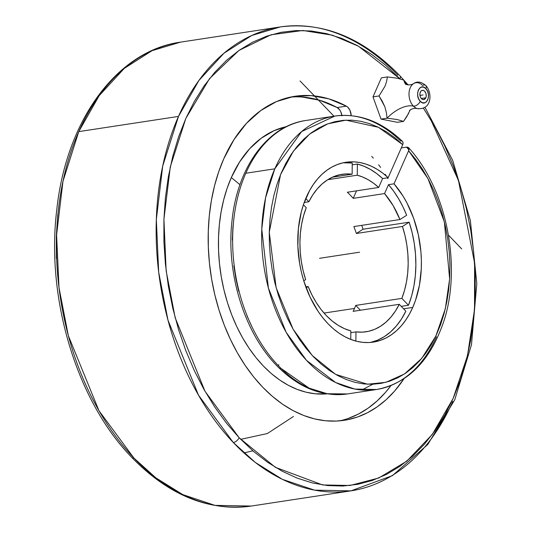 <?xml version="1.0" encoding="UTF-8"?>
<svg xmlns="http://www.w3.org/2000/svg" width="533" height="533" viewBox="0 0 533 533"><rect width="100%" height="100%" fill="white"/><g stroke="black" fill="none" stroke-linecap="round" stroke-linejoin="round"><path stroke-width="0.8" d="M371.728 156.376L373.293 158.148M378.663 164.797L380.589 167.409M385.299 174.371L386.398 176.123M387.431 177.815L387.957 178.702M278.846 364.679A5.363 2.965 -45.5 0 0 278.512 365.858M279.006 367.89A5.363 2.965 -45.5 0 0 281.011 368.39L309.127 388.137L327.215 393.734L347.469 393.94L376.485 389.516A138.3 92.722 -98.7 0 1 279.658 319.6A138.3 92.722 -98.7 0 1 274.815 168.814L245.806 173.238A138.3 92.722 81.3 0 0 281.011 368.39A138.3 92.722 81.3 0 0 347.469 393.94C323.058 397.085 300.239 388.41 279.019 367.903C245.073 335.317 225.639 273.815 232.055 220.356C237.385 167.642 267.366 125.768 305.802 120.498A138.3 92.722 81.3 0 0 245.806 173.238A138.3 92.722 81.3 0 0 281.011 368.39A5.363 2.965 134.5 0 1 279.006 367.89M361.714 390.003L372.774 384.26M452.757 401.376A234.633 157.308 -98.7 0 1 350.974 490.853L314.577 490.147L282.37 479.347L255.307 462.437L233.327 442.537A5.363 2.872 -43.6 0 0 239.144 437.74L275.394 467.334L322.645 484.95L350.054 485.483L378.697 478.021L406.852 461.125L432.396 434.295L453.157 398.411L467.468 355.738L474.53 309.5L474.603 263.115L458.46 180.44L430.551 119.259M399.977 78.831A5.363 2.872 -43.6 0 0 399.93 75.773A5.363 2.872 136.4 0 1 399.977 78.831M423.422 108.146L435.188 127.22L444.848 146.075L453.317 166.01L460.492 186.823L466.322 208.33L470.739 230.309L473.71 252.562L475.203 274.868L475.196 297.014L473.704 318.794L470.732 339.987L466.308 360.401L460.479 379.836L453.297 398.098L444.835 415.027L435.168 430.451L424.395 444.222L412.615 456.208L399.943 466.302L386.498 474.397L372.414 480.42L357.816 484.31L342.859 486.036L327.675 485.576L312.411 482.938L297.221 478.148L282.243 471.245L267.626 462.298L253.501 451.398L239.144 437.74L226.472 423.149L214.699 406.972L203.926 389.376L194.259 370.515L185.797 350.587L178.622 329.767L172.792 308.261L168.375 286.281L165.403 264.028L163.911 241.722L163.911 219.576L165.403 197.803L168.381 176.603L172.799 156.189L178.628 136.761L185.81 118.493L194.279 101.563L203.946 86.139L214.719 72.368L226.498 60.382L239.17 50.289L252.615 42.194L266.7 36.171L281.291 32.28L296.255 30.554L311.439 31.014L326.696 33.652L341.886 38.443L356.87 45.345L371.488 54.293L385.612 65.193L399.963 78.851L358.416 46.191L332.385 35.191L302.891 30.488L271.064 34.772L238.984 50.422L209.529 78.624L185.81 118.493L170.28 166.909L163.924 219.256L166.143 270.771L175.177 317.761L204.998 391.275L239.144 437.74A5.363 2.872 136.4 0 1 233.327 442.537L198.483 395.16L167.982 320.186L158.687 272.23L156.329 219.596L162.712 166.043L178.488 116.421L198.876 80.503L223.98 53.22L251.783 35.478L280.271 26.936L180.547 42.134C116.76 50.795 66.099 120.751 56.758 209.909C45.818 298.667 76.785 401.116 131.891 457.534C168.788 495.357 208.576 511.527 251.25 506.05A234.633 157.308 81.3 0 1 133.896 458.034A234.633 157.308 81.3 0 1 78.764 131.618L178.488 116.421L78.764 131.618L99.165 95.693L124.269 68.411L152.072 50.668L180.547 42.134A234.633 157.308 81.3 0 0 78.764 131.618L62.974 181.3L56.598 234.94L58.996 287.647L68.337 335.67L98.951 410.69L133.896 458.034A5.363 2.872 136.3 0 1 131.878 457.521A5.363 2.872 -43.7 0 0 133.896 458.034L155.843 477.835L182.846 494.637L214.966 505.364L251.25 506.05L350.974 490.853A234.633 157.308 -98.7 0 1 233.327 442.537A234.633 157.308 -98.7 0 1 178.488 116.421A234.633 157.308 -98.7 0 1 280.271 26.936A234.633 157.308 -98.7 0 1 397.911 75.253M343.165 419.997L342.932 420.497M240.689 439.345L267.366 433.536L293.47 416.48M405.753 84.367A26.817 14.431 136.1 0 1 403.867 80.13L406.706 84.714L403.867 80.13A26.817 14.431 -43.9 0 0 405.746 84.361M408.811 113.096L403.521 121.397L397.125 119.519L387.078 118.186L386.358 112.536L384.866 106.82L382.274 101.237L379.036 95.953L385.019 86.186L386.612 81.422L387.424 76.925L381.381 77.845L372.987 96.873L379.036 95.953L372.987 96.873L381.035 119.106L387.078 118.186L381.035 119.106L397.478 122.317L403.521 121.397L397.478 122.317L381.035 119.106L372.987 96.873L381.381 77.845L387.424 76.925L397.431 78.251L403.867 80.13L397.431 78.251L387.424 76.925L386.612 81.422L385.019 86.186L379.036 95.953L384.866 106.82L386.358 112.536L387.078 118.186A26.817 14.431 136.1 0 1 413.375 106.087A5.363 2.885 -43.9 0 0 420.27 101.283C426.167 107.972 432.09 94.541 425.854 88.625L427.439 90.976L428.359 93.935L428.479 97.046L427.766 99.838L426.34 101.89L424.415 102.882L422.283 102.669L420.27 101.283L418.685 98.931L417.765 95.973L417.652 92.862L418.365 90.07L419.791 88.018L421.71 87.026L423.842 87.239L425.854 88.625A5.363 2.885 -43.9 0 0 425.78 85.507A5.363 2.885 136.1 0 1 425.854 88.625C419.964 81.935 414.034 95.367 420.27 101.283A5.363 2.885 136.1 0 1 413.375 106.087A13.158 8.821 -98.7 0 0 418.572 108.792A13.158 8.821 -98.7 0 1 413.375 106.087A26.817 14.431 -43.9 0 0 387.078 118.186L397.125 119.519L403.521 121.397L406.846 116.514L410.217 109.871M412.775 84.227A13.158 8.821 -98.7 0 0 413.375 106.087A13.158 8.821 -98.7 0 1 412.775 84.227A13.158 8.821 -98.7 0 1 422.509 85.387A5.363 2.885 -43.9 0 1 425.78 85.507M305.569 120.531A138.3 92.722 81.3 0 0 245.806 173.238L274.815 168.814L301.625 131.571L334.811 116.074C358.949 112.943 381.555 121.417 402.622 141.485L403.148 143.077L402.735 144.65L388.151 177.709L382.841 173.198L377.317 169.401L371.634 166.343L365.851 164.057L360.002 162.558L354.152 161.865L348.355 161.979L342.659 162.905L337.109 164.63L331.766 167.142L326.669 170.413L321.865 174.418L317.401 179.121L313.317 184.485L309.646 190.448L303.583 204.246L301.285 211.987L298.393 228.55L297.854 246.026L299.679 263.735L301.465 272.463L303.81 280.998L310.086 297.161L318.261 311.592L322.971 317.988L328.028 323.744L333.392 328.814L339.001 333.145L344.818 336.696L350.774 339.434L356.81 341.333L362.88 342.373L368.916 342.539L374.859 341.84L380.655 340.281L386.252 337.869L391.588 334.631L396.619 330.6L401.296 325.816L405.566 320.326L409.391 314.177L412.742 307.428A90.956 60.975 -98.7 0 1 373.287 342.113A90.956 60.975 -98.7 0 1 309.606 296.128A90.956 60.975 -98.7 0 1 306.422 196.963A90.956 60.975 -98.7 0 1 345.877 162.279A90.956 60.975 -98.7 0 1 388.151 177.709L382.621 178.548A90.956 60.975 81.3 0 0 357.363 164.037L352.22 164.824L357.363 164.037L363.919 166.223L370.362 169.394L376.618 173.518L382.621 178.548L378.69 187.463L373.586 183.245L368.283 179.768L362.82 177.076L357.27 175.19L357.363 164.037L357.27 175.19L327.788 179.688L357.27 175.19A79.644 53.393 -98.7 0 1 378.69 187.463L347.343 192.24A79.644 53.393 -98.7 0 1 353.219 198.349L384.566 193.572L388.497 184.658L393.767 191.34L398.591 198.722L402.901 206.724L406.659 215.259L399.943 219.536L406.659 215.259A90.956 60.975 81.3 0 0 388.497 184.658L394.027 183.812A90.956 60.975 -98.7 0 1 412.742 307.428L403.581 308.82L412.742 307.428L415.487 300.412L419.458 285.155L421.283 268.719L421.37 260.237L420.903 251.689L418.325 234.68L413.648 218.297L407.039 203.126L403.081 196.164L394.027 183.812L388.497 184.658L384.566 193.572A79.644 53.393 -98.7 0 1 399.943 219.536L393.087 205.545L384.566 193.572L353.219 198.349A79.644 53.393 81.3 0 0 347.343 192.24L378.69 187.463L382.621 178.548L388.151 177.709L402.735 144.65L378.41 127.287L345.95 120.152L327.728 123.836L309.666 134.036L293.383 151.205L280.538 174.644L269.272 232.215L276.134 287.66L293.043 329.101L312.331 355.578L335.63 374.379L367.53 384.226L385.892 382.314L404.5 373.946L421.73 358.409L435.821 336.11L445.335 308.74L449.639 278.859L444.355 221.875L427.952 178.595L408.611 150.752L409.024 149.18L408.578 147.668C449.972 192.879 462.411 275.701 441.277 328.221C427.606 363.479 406.006 383.907 376.485 389.516L354.811 389.057L335.63 382.527L306.495 360.348L286.121 332.266L268.405 288.1L261.77 229.15L265.567 197.83L274.815 168.814A138.3 92.722 -98.7 0 1 334.811 116.074A138.3 92.722 -98.7 0 1 400.663 141.025L401.396 140.992M370.508 342.439A90.956 60.975 81.3 0 0 405.853 311.185L399.237 304.31A79.644 53.393 -98.7 0 1 366.051 331.773A79.644 53.393 -98.7 0 1 355.957 331.886L350.821 332.672L355.957 331.886L362.373 332.139L368.663 331.273L374.752 329.301L380.549 326.243L385.965 322.152L390.936 317.088L395.379 311.112L399.237 304.31L353.139 311.339L399.237 304.31L405.853 311.185L401.422 319.087L396.305 326.029L390.576 331.906L384.313 336.643L377.611 340.167L370.568 342.426M352.233 163.038A90.956 60.975 81.3 0 0 343.125 162.798L352.233 163.038L352.14 174.191L345.73 173.938L339.434 174.804L333.352 176.783L327.555 179.834L322.139 183.925L317.168 188.995L312.724 194.971L308.86 201.767L304.21 202.473L308.86 201.767L305.749 198.529L308.86 201.767A79.644 53.393 -98.7 0 1 342.053 174.304A79.644 53.393 -98.7 0 1 352.14 174.191L352.233 163.038M406.539 147.128L407.905 147.221L408.771 147.941L406.539 147.128L401.282 147.934L406.539 147.128L408.918 149.853M436.48 336.776A138.3 92.722 -98.7 0 1 376.485 389.516M354.498 308.427A79.644 53.393 -98.7 0 1 353.139 311.339A79.644 53.393 -98.7 0 0 354.498 308.427L324.024 313.071L354.498 308.427A79.644 53.393 -98.7 0 0 355.758 305.402L401.855 298.38L404.534 290.352L406.492 281.797L407.718 272.836L408.178 263.595L407.872 254.208L406.806 244.8L404.993 235.506L402.455 226.465L356.357 233.487L363.066 229.217A90.956 60.975 81.3 0 0 361.727 225.359A90.956 60.975 81.3 0 1 363.066 229.217L409.164 222.188L402.455 226.465L409.164 222.188L412.136 232.628L414.254 243.361L415.507 254.241L415.867 265.094L415.327 275.781L413.901 286.134L411.603 296.008L408.471 305.256L401.855 298.38L408.471 305.256L401.209 306.362L408.471 305.256A90.956 60.975 81.3 0 0 409.164 222.188L363.066 229.217L356.357 233.487L402.455 226.465A79.644 53.393 -98.7 0 1 401.855 298.38L355.758 305.402A79.644 53.393 -98.7 0 1 354.498 308.427M305.649 279.612A79.644 53.393 -98.7 0 1 306.248 207.697L303.57 215.725L301.605 224.28L300.385 233.241L299.926 242.482L300.232 251.876L301.298 261.283L303.11 270.571L305.649 279.612L303.757 280.818L305.649 279.612M308.154 286.547L305.809 286.907L308.154 286.547L311.892 294.822L316.222 302.511L321.086 309.5L326.423 315.689L332.146 320.986L338.182 325.323L344.438 328.641L350.834 330.886A79.644 53.393 -98.7 0 1 308.154 286.547L306.149 287.827L308.154 286.547M231.309 177.569L239.963 184.691L231.309 177.569L227.091 188.396L223.673 199.902L221.095 211.987L219.369 224.533L218.523 237.418L218.563 250.517L219.489 263.708L221.282 276.854L223.94 289.839L227.424 302.531L231.715 314.81L236.759 326.562L242.508 337.669L248.918 348.022L255.913 357.523L263.435 366.091L271.41 373.626L279.758 380.069L288.406 385.346L297.261 389.416L306.242 392.241L315.263 393.787L327.049 393.854A135.249 90.677 81.3 0 1 234.953 322.612A135.249 90.677 81.3 0 1 231.309 177.569A135.249 90.677 81.3 0 1 286.334 126.661L274.022 130.705L261.257 138.2L249.697 148.694L239.63 161.925L231.309 177.569M341.86 115.388A9.387 6.289 81.3 0 0 337.162 107.553L346.357 106.154A9.387 6.289 -98.7 0 1 351.194 115.648L349.981 110.338L347.743 107.153L346.357 106.154L328.814 98.852L311.039 95.607L293.483 96.513L276.587 101.53L260.784 110.551L246.479 123.33L234.04 139.539L223.773 158.781L218.663 171.899L214.519 185.844L211.394 200.488L209.302 215.692L208.283 231.302L208.33 247.172L209.442 263.155L211.621 279.085L214.839 294.816L219.07 310.199L224.26 325.077L230.369 339.314L237.345 352.773L245.107 365.318L253.581 376.831L262.696 387.211L272.363 396.339L282.477 404.147L292.95 410.543L303.683 415.48L314.563 418.898L325.496 420.77L336.37 421.077L347.083 419.817L357.53 417.006L367.61 412.662L377.224 406.826L386.292 399.57L394.706 390.949L403.994 378.71A163.884 109.871 -98.7 0 1 344.245 420.304A163.884 109.871 -98.7 0 1 229.503 337.456A163.884 109.871 -98.7 0 1 223.773 158.781A163.884 109.871 -98.7 0 1 294.869 96.286A163.884 109.871 -98.7 0 1 346.357 106.154L337.162 107.553A163.884 109.871 81.3 0 0 290.292 97.133M339.628 420.863A163.884 109.871 81.3 0 0 390.962 385.572L385.512 392.348L377.091 400.969L368.03 408.231L358.409 414.061L348.329 418.405M425.807 97.806A4.69 3.145 -98.7 0 1 423.768 99.591A4.69 3.145 -98.7 0 1 420.484 97.219A4.69 3.145 -98.7 0 1 420.324 92.102A4.69 3.145 -98.7 0 1 422.356 90.317A4.69 3.145 -98.7 0 1 425.64 92.689A4.69 3.145 -98.7 0 1 425.807 97.806L421.297 98.492L425.807 97.806L426.22 96.173L425.94 93.468L424.694 91.263L423.515 90.45L421.69 90.537L420.69 91.436L419.904 93.735L420.184 96.44L420.93 98.019L422.609 99.458L423.855 99.578L425.807 97.806M56.331 258.445L56.311 236.279L57.784 214.486M301.845 97.013L319.62 100.251L337.162 107.553L339.781 109.978L340.787 111.737L341.92 115.881M353.845 226.558L399.943 219.536L353.845 226.558A79.644 53.393 -98.7 0 1 356.357 233.487A79.644 53.393 -98.7 0 0 353.845 226.558M360.401 310.233L355.758 305.402L360.401 310.233M355.884 341.093L355.957 331.886L355.884 341.093M350.761 339.428L350.834 330.886L350.761 339.428M303.41 204.752L306.248 207.697L303.41 204.752M332.385 177.203L352.14 174.191L332.385 177.203M356.53 190.841L353.219 198.349L356.53 190.841M252.016 326.949L246.852 315.616M238.751 291.398L235.886 278.752L233.854 265.9M232.355 240.097L232.901 227.384L234.307 214.966M408.771 147.941L408.611 150.752L415.727 159.427L422.323 168.968L428.325 179.295L433.675 190.308L438.339 201.9L442.257 213.966L445.401 226.392L447.733 239.057L449.239 251.849L449.905 264.641L449.719 277.32L448.686 289.765L446.814 301.851L444.122 313.471L440.638 324.517L436.394 334.884L431.424 344.471L425.78 353.192L419.511 360.968L412.682 367.717L405.353 373.38L397.598 377.904L389.476 381.242L381.082 383.374L372.48 384.266L363.759 383.927L354.998 382.341L346.283 379.536L337.689 375.532L329.301 370.368L321.199 364.092L313.464 356.77L306.155 348.455L299.346 339.248L293.11 329.214L287.494 318.454L282.557 307.081L278.346 295.182L274.895 282.883L272.243 270.298L270.411 257.539L269.418 244.734L269.272 231.995L269.978 219.449L271.524 207.21L273.895 195.391L277.073 184.105L281.024 173.465L285.721 163.564L291.105 154.49L297.134 146.342L303.757 139.186L310.899 133.09L318.494 128.12L326.482 124.309L334.777 121.704L343.312 120.325L351.993 120.185L360.748 121.284L369.496 123.623L378.144 127.16L386.618 131.878L394.84 137.721L402.735 144.65L403.148 143.077L402.535 141.405M408.611 150.752L394.027 183.812L408.611 150.752M359.582 252.196L319.553 258.298M461.705 248.911L448.52 235.213M333.971 116.201L300.039 80.949M423.062 94.954L419.951 95.427M280.271 26.936C323.071 21.453 362.953 37.723 399.917 75.759L408.178 84.954M424.974 107.286L452.67 160.306L470.366 220.509L476.802 283.503L471.492 344.711L454.796 399.677L427.819 444.435L392.368 475.663L350.974 490.853M252.862 450.851L243.941 452.917M409.524 110.391C412.082 108.572 414.687 107.966 417.346 108.579C432.196 110.284 432.403 92.429 425.787 85.507C421.137 81.662 417.059 81.043 413.548 83.654C411.176 85.027 408.505 85.227 405.54 84.247M305.802 120.498L334.811 116.074"/></g></svg>
